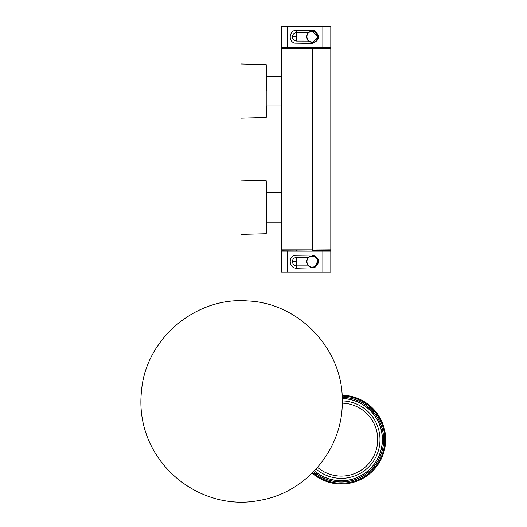 <?xml version="1.0" encoding="UTF-8"?>
<svg xmlns="http://www.w3.org/2000/svg" width="527" height="527" viewBox="0 0 527 527"><rect width="100%" height="100%" fill="white"/><g stroke="black" fill="none" stroke-linecap="round" stroke-linejoin="round"><path stroke-width="0.79" d="M240.964 63.958L240.964 118.193L266.227 117.534L266.227 64.617L240.964 63.958M240.964 180.135L240.964 234.377L266.227 233.711L266.227 180.801L240.964 180.135M312.557 42.219C305.746 42.983 304.81 31.772 311.674 31.409C318.749 30.368 319.685 42.107 312.557 42.219M287.439 47.265L287.439 26.35L281.24 26.35L281.24 47.265L330.811 47.265L330.811 26.35L299.731 26.35M312.557 267.037C305.746 267.802 304.81 256.59 311.674 256.234C318.749 255.193 319.685 266.925 312.557 267.037M266.227 222.163L281.089 222.163L281.089 192.348L266.227 192.348M266.227 105.986L281.089 105.986L281.089 76.165L266.227 76.165M312.221 250.239L330.422 250.239L330.811 249.857L281.629 250.239A0.389 0.389 0 0 1 281.24 249.857A0.389 0.389 0 0 0 281.629 250.239L282.017 249.857L312.221 249.857L312.221 48.089L330.422 48.089L330.811 48.477L330.811 249.857M330.811 48.477L282.017 48.477L282.017 249.857L281.24 249.857L281.24 48.477A0.389 0.389 0 0 1 281.629 48.089L282.017 48.089L281.629 48.089A0.389 0.389 0 0 0 281.24 48.477L282.017 48.477L282.017 48.089L312.221 48.089M309.856 31.627L312.221 31.113L314.171 31.455M315.383 32.075L317.827 37.786M317.076 39.775L315.146 41.692M314.125 42.173L309.27 41.673M308.15 40.783L307.261 39.591M306.964 38.991L306.53 36.831M306.53 36.804L306.964 34.617M307.228 34.077L308.196 32.779M312.689 43.372C319.849 40.032 320.429 35.796 314.435 30.652L296.655 30.23C289.31 29.841 287.702 41.462 294.81 43.128L312.689 43.372L312.583 42.489L317.913 36.627L312.221 31.113L308.44 32.549L296.681 32.555C294.092 32.806 292.676 34.222 292.419 36.811C292.61 39.367 294.026 40.783 296.681 41.06L308.46 41.08C305.923 38.24 305.917 35.401 308.44 32.549M312.583 42.489L308.46 41.08M287.439 26.35L322.853 26.35L322.853 47.265L327.807 47.265L327.794 48.089M296.648 48.089L296.635 47.265L295.186 47.265M287.439 251.168L281.24 251.168L281.24 272.084L330.811 272.084L330.811 251.168L287.439 251.168L287.439 272.084M292.419 261.623C292.61 259.067 294.026 257.65 296.681 257.367L308.46 257.354C305.923 260.193 305.917 263.032 308.44 265.885L296.681 265.878C294.092 265.628 292.676 264.211 292.419 261.623L296.681 261.623L296.681 257.367M312.689 255.061L294.81 255.305C287.702 256.965 289.31 268.592 296.655 268.197L314.435 267.782C320.429 262.637 319.849 258.395 312.689 255.061L312.583 255.944L308.46 257.354M312.583 255.944C322.603 256.636 316.101 272.512 308.44 265.885M312.221 267.321L314.178 266.972M315.383 266.359L317.827 260.648M317.076 258.658L315.146 256.741M314.125 256.26L309.27 256.761M308.15 257.65L307.261 258.843M306.964 259.442L306.53 261.603M306.53 261.629L306.964 263.816M307.228 264.356L308.196 265.648M309.856 266.8L311.997 267.314M317.603 467.357A36.462 36.462 0 0 0 377.727 440.098A36.462 36.462 0 0 0 342.234 403.162M342.214 398.57A41.047 41.047 0 0 1 379.592 454.32A41.047 41.047 0 0 1 314.52 470.749M342.254 400.895A38.728 38.728 0 0 1 379.987 440.104A38.728 38.728 0 0 1 316.101 469.05M342.207 398.471A41.152 41.152 0 0 1 379.684 454.353A41.152 41.152 0 0 1 314.448 470.822M342.168 397.312A42.312 42.312 0 0 1 380.771 454.768A42.312 42.312 0 0 1 313.637 471.665M342.168 397.206A42.417 42.417 0 0 1 380.863 454.808A42.417 42.417 0 0 1 313.572 471.737M342.109 396.041A43.576 43.576 0 0 1 381.95 455.223A43.576 43.576 0 0 1 312.748 472.561M342.063 395.23A44.387 44.387 0 0 1 382.707 455.512A44.387 44.387 0 0 1 312.168 473.134M292.419 36.811L296.681 36.811L296.655 30.23M296.681 36.811L296.681 41.06M322.853 251.168L322.853 272.084M296.681 261.623L296.655 268.197M266.682 91.079A774.525 774.525 0 0 0 266.227 64.617M266.227 117.534A774.525 774.525 0 0 0 266.537 105.986M266.227 233.711A774.525 774.525 0 0 0 266.227 180.801M296.655 250.239L296.635 251.168M327.794 250.239L327.807 251.168M342.254 401.39C343.459 349.796 299.184 302.821 247.618 300.943C195.741 296.596 145.86 338.756 141.532 390.639C133.687 460.17 198.521 513.258 260.312 500.261C306.668 492.396 343.143 448.405 342.254 401.39"/></g></svg>

